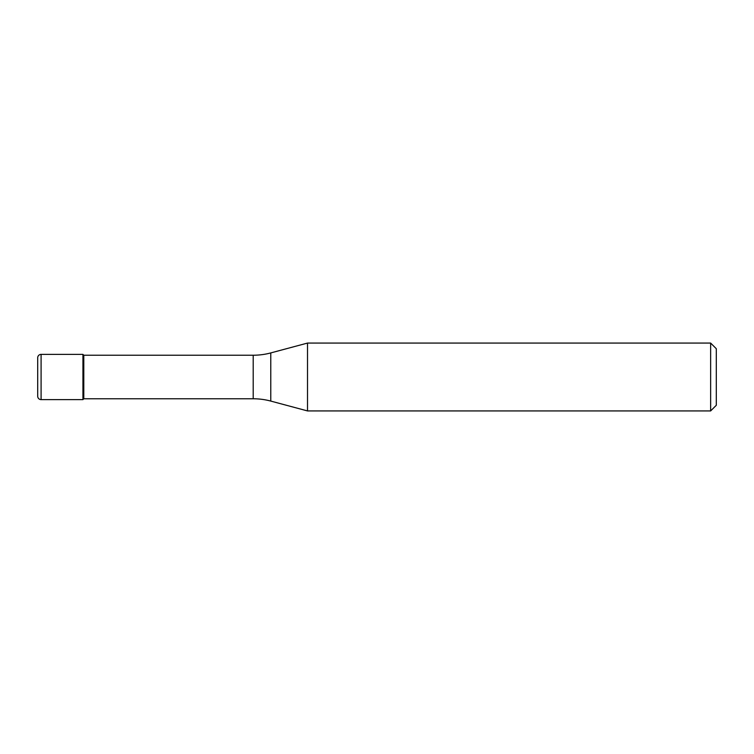 <?xml version="1.0" encoding="UTF-8"?>
<svg xmlns="http://www.w3.org/2000/svg" width="754" height="754" viewBox="0 0 754 754"><rect width="100%" height="100%" fill="white"/><g stroke="black" fill="none" stroke-linecap="round" stroke-linejoin="round"><path stroke-width="1.13" d="M83.788 355.228L82.94 354.38L41.093 354.38L41.093 399.62L82.94 399.62L82.94 354.38L82.94 399.62L83.788 398.772L253.203 398.772L253.203 355.228L83.788 355.228L83.788 398.772M41.093 399.62A3.393 3.393 0 0 1 37.7 396.227L37.7 357.773A3.393 3.393 0 0 1 41.093 354.38M253.203 355.228A67.86 67.86 0 0 0 270.771 352.919L270.771 401.081A67.86 67.86 0 0 0 253.203 398.772M270.771 352.919L307.509 343.07L307.509 410.93L270.771 401.081M307.509 410.93L710.645 410.93L710.645 343.07L307.509 343.07M710.645 343.07L716.3 348.725L716.3 405.275L710.645 410.93"/></g></svg>
